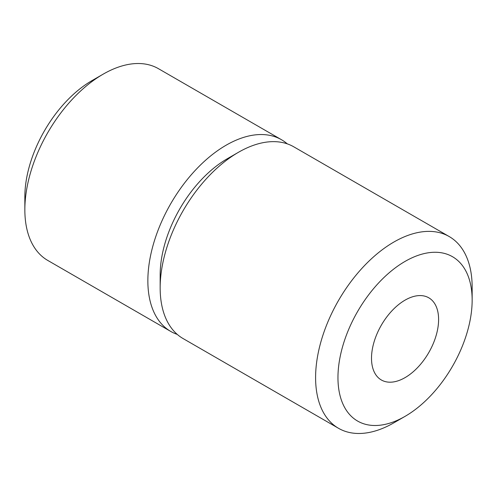 <?xml version="1.0" encoding="UTF-8"?>
<svg xmlns="http://www.w3.org/2000/svg" width="497" height="497" viewBox="0 0 497 497"><rect width="100%" height="100%" fill="white"/><g stroke="black" fill="none" stroke-linecap="round" stroke-linejoin="round"><path stroke-width="0.75" d="M287.291 143.863A110.701 63.914 120 0 0 281.482 139.719A110.701 63.914 120 0 0 196.178 169.378A110.701 63.914 120 0 0 147.857 280.78A110.701 63.914 120 0 0 170.788 331.456A110.701 63.914 120 0 0 177.28 334.413M170.788 331.456L47.78 260.44A110.701 63.914 -60 0 1 24.85 209.765A110.701 63.914 -60 0 1 103.127 74.183A110.701 63.914 -60 0 1 158.475 68.698L281.482 139.719M103.127 74.183L91.945 80.638A94.89 54.782 -60 0 0 24.85 196.849L24.85 209.765M438.602 319.515A47.445 27.391 120 0 0 428.774 297.796A47.445 27.391 120 0 0 392.214 310.507A47.445 27.391 120 0 0 371.507 358.256A47.445 27.391 120 0 0 381.336 379.975A47.445 27.391 120 0 0 417.896 367.264A47.445 27.391 120 0 0 438.602 319.515M337.96 377.621A94.89 54.782 120 0 0 405.055 416.362A94.89 54.782 120 0 0 472.15 300.151A94.89 54.782 120 0 0 405.055 261.41A94.89 54.782 120 0 0 337.96 377.621M472.15 300.151L472.15 287.235A110.701 63.914 120 0 0 449.22 236.56A110.701 63.914 120 0 0 363.916 266.218A110.701 63.914 120 0 0 315.595 377.621A110.701 63.914 120 0 0 338.525 428.302A110.701 63.914 120 0 0 393.873 422.817L405.055 416.362M449.22 236.56L293.783 146.82A110.701 63.914 120 0 0 238.436 152.306A110.701 63.914 120 0 0 160.158 287.881A110.701 63.914 120 0 0 183.089 338.563L338.525 428.302M160.158 287.881L160.158 274.971A94.89 54.782 120 0 1 227.253 158.76L238.436 152.306"/></g></svg>

